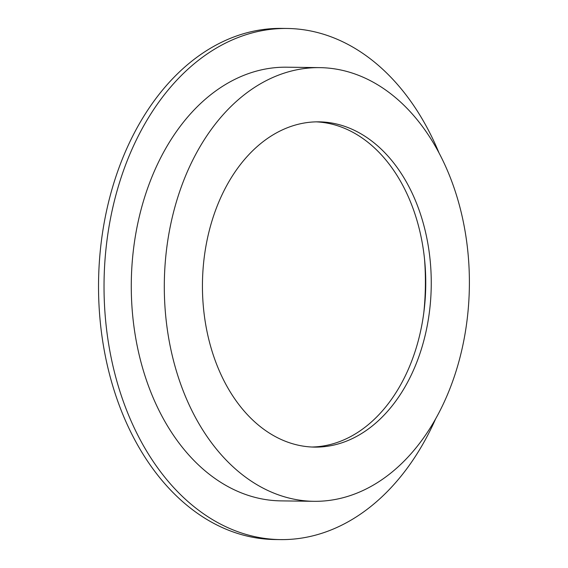 <?xml version="1.0" encoding="UTF-8"?>
<svg xmlns="http://www.w3.org/2000/svg" width="568" height="568" viewBox="0 0 568 568"><rect width="100%" height="100%" fill="white"/><g stroke="black" fill="none" stroke-linecap="round" stroke-linejoin="round"><path stroke-width="0.85" d="M319.741 67.635L286.712 67.194A216.862 152.529 90.8 0 0 136.334 230.693A216.862 152.529 90.8 0 0 211.047 475.601A216.862 152.529 90.8 0 0 280.926 500.877L313.962 501.317A216.862 152.529 90.8 0 0 464.333 337.825A216.862 152.529 90.8 0 0 389.62 92.911A216.862 152.529 90.8 0 0 319.741 67.635A216.862 152.529 90.8 0 0 169.363 231.133A216.862 152.529 90.8 0 0 244.077 476.041A216.862 152.529 90.8 0 0 313.962 501.317M371.429 140.8A162.647 114.395 90.8 0 0 319.017 121.843A162.647 114.395 90.8 0 0 206.234 244.467A162.647 114.395 90.8 0 0 262.274 428.151A162.647 114.395 90.8 0 0 314.679 447.108A162.647 114.395 90.8 0 0 427.463 324.484A162.647 114.395 90.8 0 0 371.429 140.8M311.931 447.023A162.647 114.395 90.8 0 0 422.301 322.51A162.647 114.395 90.8 0 0 365.92 140.729A162.647 114.395 90.8 0 0 316.262 121.857M439.085 153.09A255.586 179.765 90.8 0 0 369.583 58.263A255.586 179.765 90.8 0 0 287.223 28.471L281.721 28.4A255.586 179.765 90.8 0 0 104.491 221.094A255.586 179.765 90.8 0 0 192.552 509.737A255.586 179.765 90.8 0 0 274.905 539.529L280.414 539.6A255.586 179.765 90.8 0 0 435.535 419.07M287.223 28.471A255.586 179.765 90.8 0 0 109.993 221.165A255.586 179.765 90.8 0 0 198.054 509.808A255.586 179.765 90.8 0 0 280.414 539.6M423.813 312.656A209.116 147.077 90.8 0 0 424.53 259.157"/></g></svg>
